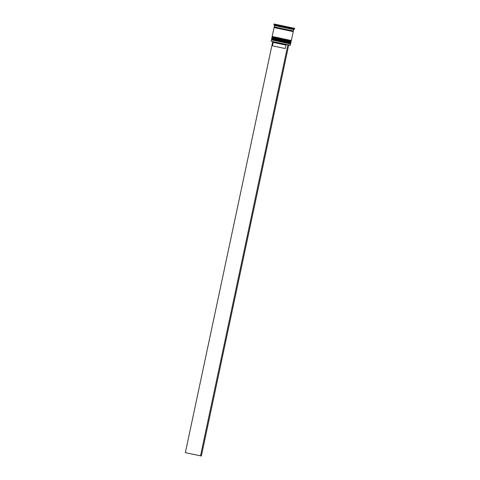 <?xml version="1.0" encoding="UTF-8"?>
<svg xmlns="http://www.w3.org/2000/svg" width="480" height="480" viewBox="0 0 480 480"><rect width="100%" height="100%" fill="white"/><g stroke="black" fill="none" stroke-linecap="round" stroke-linejoin="round"><path stroke-width="0.72" d="M272.454 45.846L285.258 48.54L272.454 45.846L273.18 42.42L272.64 41.592L287.766 44.772L272.664 41.622M271.272 41.298L290.346 45.21L290.61 43.98L271.428 39.9L271.926 39.576L290.286 43.482L290.814 43.02L271.632 38.94C273.288 38.568 269.154 38.106 275.688 39.336L290.49 42.522M291.222 41.1L272.04 37.026L272.358 37.524L290.772 41.436L291.246 40.962L272.07 36.888C273.726 36.516 269.586 36.054 276.126 37.278L290.928 40.464M272.022 38.61L290.898 42.606L291.042 41.922L271.866 37.848L272.364 37.524M274.164 27.588L274.53 27.318L274.194 26.886L274.482 25.518L293.664 29.592L294.498 29.052L294.642 28.368L274.092 24L273.948 24.684L294.498 29.052M272.13 38.616L286.926 41.802M272.46 36.552L291.024 40.5M272.154 36.474L274.05 27.57L287.868 30.462L293.232 31.65L291.336 40.554M274.194 26.886L293.232 30.942M288.78 45.048L290.178 45.318L288.732 44.982L201.366 456L186.198 452.838L185.358 452.658L272.712 41.694M290.898 42.606L290.586 42.558M273.18 42.42L285.99 45.114L286.674 44.544M285.258 48.54L285.99 45.114M287.766 44.772L288.732 44.982M287.892 44.796L200.526 455.814L185.358 452.658M201.366 456L200.526 455.814M271.92 39.582L271.602 39.078L290.784 43.158M286.722 42.762L275.484 40.296M291.246 40.962L290.79 40.428L276.126 37.278L287.364 39.75M287.16 40.71L275.922 38.238M293.256 30.942L276.252 27.354L293.25 30.942L293.112 31.62M275.688 39.336L290.358 42.486L290.814 43.02M274.482 25.518L273.948 24.684M271.164 41.136L271.428 39.9M271.716 38.532L271.866 37.848M293.376 30.96L293.664 29.592M290.724 41.424L291.042 41.922M290.286 43.482L290.61 43.98"/></g></svg>
